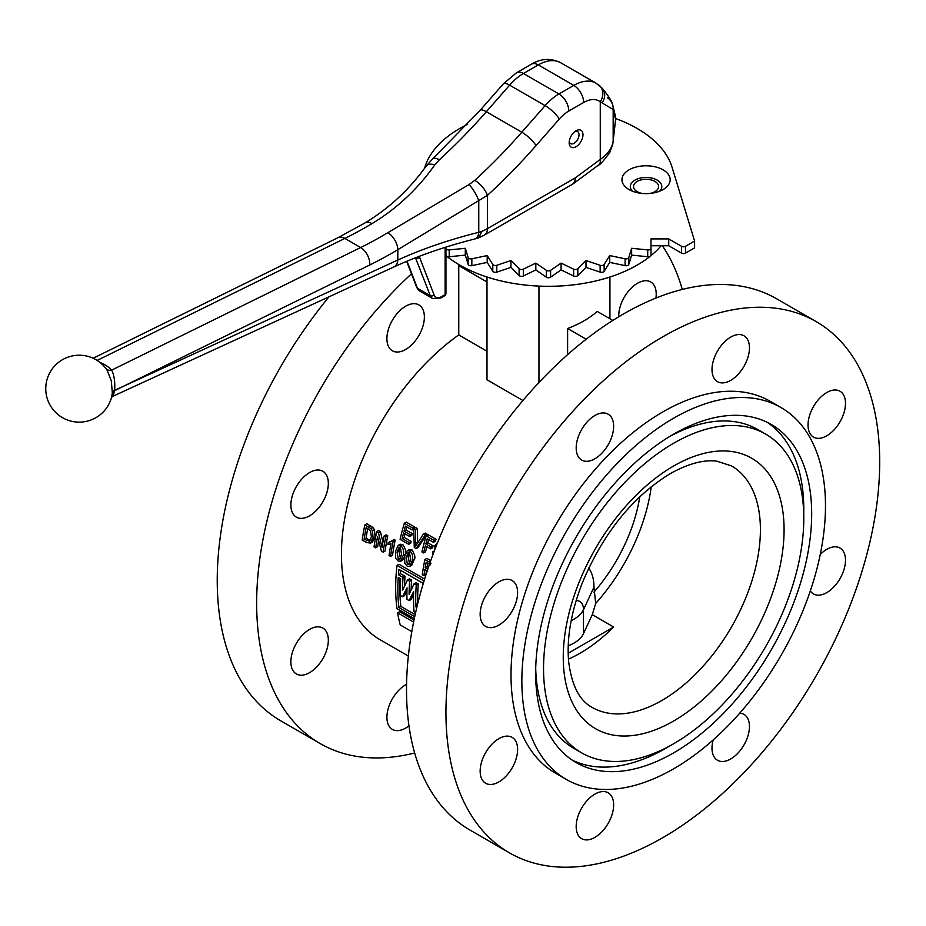 <?xml version="1.0" encoding="UTF-8"?>
<svg xmlns="http://www.w3.org/2000/svg" width="926" height="926" viewBox="0 0 926 926"><rect width="100%" height="100%" fill="white"/><g stroke="black" fill="none" stroke-linecap="round" stroke-linejoin="round"><path stroke-width="1.39" d="M588.739 568.089A53.176 30.697 120 0 1 593.96 587.153L583.484 609.725L583.484 633.627A36.253 20.928 180 0 1 568.24 645.758M749.458 347.91A26.484 15.291 -60 0 1 737.895 374.567A26.484 15.291 -60 0 1 717.488 381.662A26.484 15.291 -60 0 1 717.488 351.081A26.484 15.291 -60 0 1 743.972 335.779A26.484 15.291 -60 0 1 749.458 347.91M845.496 403.354A26.484 15.291 -60 0 1 833.932 430.011A26.484 15.291 -60 0 1 813.514 437.107A26.484 15.291 -60 0 1 813.514 406.526A26.484 15.291 -60 0 1 840.009 391.235A26.484 15.291 -60 0 1 845.496 403.354M618.776 316.75A26.484 15.291 -60 0 1 629.9 289.502A26.484 15.291 -60 0 1 650.723 281.955A26.484 15.291 -60 0 1 656.21 294.074A26.484 15.291 -60 0 1 655.921 298.091M820.251 554.466A26.484 15.291 -60 0 1 840.009 548.053A26.484 15.291 -60 0 1 845.496 560.184A26.484 15.291 -60 0 1 833.932 586.841A26.484 15.291 -60 0 1 813.514 593.936A26.484 15.291 -60 0 1 810.343 590.881M739.747 713.159A26.484 15.291 -60 0 1 743.972 714.386A26.484 15.291 -60 0 1 749.458 726.516A26.484 15.291 -60 0 1 737.895 753.174A26.484 15.291 -60 0 1 717.488 760.269A26.484 15.291 -60 0 1 713.159 739.955M613.649 804.925A26.484 15.291 -60 0 1 602.085 831.583A26.484 15.291 -60 0 1 581.667 838.678A26.484 15.291 -60 0 1 581.667 808.085A26.484 15.291 -60 0 1 608.162 792.795A26.484 15.291 -60 0 1 613.649 804.925M408.968 725.822A26.484 15.291 -60 0 1 392.392 729.399A26.484 15.291 -60 0 1 388.515 707.58A26.484 15.291 -60 0 1 406.56 684.326M517.611 749.481A26.484 15.291 -60 0 1 506.047 776.138A26.484 15.291 -60 0 1 485.641 783.234A26.484 15.291 -60 0 1 485.641 752.641A26.484 15.291 -60 0 1 512.124 737.351A26.484 15.291 -60 0 1 517.611 749.481M328.336 640.202A26.484 15.291 -60 0 1 316.773 666.859A26.484 15.291 -60 0 1 296.366 673.954A26.484 15.291 -60 0 1 296.366 643.362A26.484 15.291 -60 0 1 322.85 628.071A26.484 15.291 -60 0 1 328.336 640.202M613.649 426.319A26.484 15.291 -60 0 1 602.085 452.976A26.484 15.291 -60 0 1 581.667 460.072A26.484 15.291 -60 0 1 581.667 429.49A26.484 15.291 -60 0 1 608.162 414.188A26.484 15.291 -60 0 1 613.649 426.319M424.374 317.039A26.484 15.291 -60 0 1 412.811 343.696A26.484 15.291 -60 0 1 392.392 350.792A26.484 15.291 -60 0 1 392.392 320.211A26.484 15.291 -60 0 1 418.888 304.92A26.484 15.291 -60 0 1 424.374 317.039M517.611 592.652A26.484 15.291 -60 0 1 506.047 619.309A26.484 15.291 -60 0 1 485.641 626.404A26.484 15.291 -60 0 1 485.641 595.823A26.484 15.291 -60 0 1 512.124 580.533A26.484 15.291 -60 0 1 517.611 592.652M328.336 483.372A26.484 15.291 -60 0 1 316.773 510.029A26.484 15.291 -60 0 1 296.366 517.136A26.484 15.291 -60 0 1 296.366 486.544A26.484 15.291 -60 0 1 322.85 471.253A26.484 15.291 -60 0 1 328.336 483.372M669.66 436.505A184.031 106.247 -60 0 1 757.792 429.56L765.675 434.12A184.031 106.247 -60 0 1 765.675 646.614A184.031 106.247 -60 0 1 581.655 752.861A184.031 106.247 -60 0 1 553.447 605.396A184.031 106.247 -60 0 1 673.665 443.23A184.031 106.247 -60 0 1 765.675 434.12M581.655 752.861L573.761 748.312A184.031 106.247 -60 0 1 535.714 668.514M583.484 633.627L592.281 614.667L613.649 627.006A139.409 80.493 -60 0 1 568.46 659.138M592.281 614.667L595.696 603.416A139.409 80.493 -60 0 0 651.244 486.717M414.663 752.977A306.714 177.086 -60 0 1 320.188 743.578L280.752 720.81A306.714 177.086 -60 0 1 328.996 296.829M662.356 245.737A306.714 177.086 -60 0 1 682.277 289.444M320.188 743.578A306.714 177.086 -60 0 1 411.468 273.83M509.462 852.858L470.038 830.09A306.714 177.086 -60 0 1 423.02 584.318A306.714 177.086 -60 0 1 623.383 314.03A306.714 177.086 -60 0 1 776.74 298.843L816.176 321.611A306.714 177.086 -60 0 1 816.176 675.772A306.714 177.086 -60 0 1 509.462 852.858A306.714 177.086 -60 0 1 462.456 607.074A306.714 177.086 -60 0 1 662.819 336.798A306.714 177.086 -60 0 1 816.176 321.611M566.318 779.426L555.473 773.164A214.705 123.957 -60 0 1 522.565 601.124A214.705 123.957 -60 0 1 662.819 411.931A214.705 123.957 -60 0 1 770.166 401.294L781.012 407.556A214.705 123.957 -60 0 1 781.012 655.469A214.705 123.957 -60 0 1 566.318 779.426A214.705 123.957 -60 0 1 533.411 607.387A214.705 123.957 -60 0 1 673.665 418.193A214.705 123.957 -60 0 1 781.012 407.556M767.237 422.325A195.178 112.683 -60 0 1 803.733 513.907M669.787 745.928A195.178 112.683 -60 0 1 572.21 760.107M673.665 434.12A195.178 112.683 -60 0 1 771.254 424.455A195.178 112.683 -60 0 1 771.254 649.832A195.178 112.683 -60 0 1 576.076 762.526A195.178 112.683 -60 0 1 546.155 606.125A195.178 112.683 -60 0 1 673.665 434.12M522.935 400.518L486.995 379.776L486.995 277.013M649.67 193.476A12.547 7.246 -0 0 0 654.925 191.659A12.547 7.246 -0 0 0 658.606 186.543A12.547 7.246 -0 0 0 646.059 179.297A12.547 7.246 -0 0 0 633.511 186.543A12.547 7.246 -0 0 0 642.447 193.476M446.841 256.352A125.473 72.436 -0 0 0 637.192 265.079A125.473 72.436 -0 0 0 650.098 256.352M650.747 255.819A125.473 72.436 -0 0 0 661.141 245.737M486.995 351.22L458.764 334.911L458.764 265.658L459.747 265.091M408.354 656.036L380.135 639.739A186.821 107.856 -60 0 1 348.859 499.554A186.821 107.856 -60 0 1 458.764 334.911M406.85 526.94A186.821 107.856 120 0 0 406.016 529.985L404.049 531.119L410.264 534.719A186.821 107.856 120 0 0 409.778 536.571L403.551 532.982A186.821 107.856 120 0 0 402.185 538.504L409.165 542.532A186.821 107.856 120 0 0 408.736 544.349L400.09 539.36A186.821 107.856 -60 0 1 404.315 523.259L412.66 528.075A186.821 107.856 120 0 0 412.105 529.973L405.438 526.118A186.821 107.856 120 0 0 404.049 531.119M409.778 536.571L411.746 535.436A186.821 107.856 120 0 1 412.232 533.573L406.016 529.985M405.021 533.827A186.821 107.856 120 0 0 404.164 537.358L402.185 538.504M408.736 544.349L410.716 543.215A186.821 107.856 120 0 1 411.132 541.386L404.164 537.358M414.2 528.433A186.821 107.856 120 0 1 414.628 526.94L406.294 522.125L404.315 523.259M428.692 539.545A186.821 107.856 120 0 0 427.8 542.798L425.833 543.944L431.134 547A186.821 107.856 120 0 0 430.648 548.863L425.347 545.796A186.821 107.856 120 0 0 423.599 552.926L421.932 551.965A186.821 107.856 -60 0 1 426.157 535.865L434.039 540.425A186.821 107.856 120 0 0 433.495 542.323L427.268 538.724A186.821 107.856 120 0 0 425.833 543.944M430.648 548.863L432.616 547.729A186.821 107.856 120 0 1 433.113 545.865L427.8 542.798M426.805 546.641A186.821 107.856 120 0 0 425.578 551.792L423.599 552.926M433.495 542.323L435.463 541.178A186.821 107.856 120 0 1 436.019 539.279L428.125 534.73L426.157 535.865M430.752 560.647L426.863 558.401L424.895 559.535A186.821 107.856 -60 0 0 422.268 574.71L423.934 575.683A186.821 107.856 120 0 1 424.884 569.536L427.233 570.891M426.516 570.474A186.821 107.856 120 0 0 425.914 574.537L423.934 575.683M407.255 550.669L409.234 549.535L411.85 549.731C414.894 554.558 415.658 557.88 414.177 559.698L411.746 565.346L409.778 566.492L407.232 566.237L404.789 563.274L404.616 556.457L407.255 550.669L409.882 550.866C412.556 553.54 413.332 556.862 412.197 560.832L409.778 566.492M398.157 545.414L400.136 544.28L402.752 544.476C405.785 549.303 406.56 552.625 405.067 554.442L403.099 555.577L400.669 561.237L398.134 560.982L395.691 558.019L395.518 551.202L398.157 545.414L400.784 545.622C403.458 548.285 404.234 551.607 403.099 555.577M404.558 556.804L402.648 560.091L400.669 561.237M392.219 540.68L394.198 539.534L395.17 540.101A186.821 107.856 120 0 0 392.543 555.276L390.575 556.41L389.059 555.542A186.821 107.856 -60 0 1 391.004 543.77L387.855 544.453A186.821 107.856 -60 0 1 388.191 542.648L392.219 540.68L393.203 541.235A186.821 107.856 120 0 0 390.575 556.41M388.191 542.648L391.721 541.224M370.562 543.099L372.53 541.953L375.076 536.918L374.393 529.591L372.9 527.496L366.812 523.722L364.832 524.868L370.932 528.63L372.426 530.725L373.109 538.052L370.562 543.099L366.453 542.486L362.216 540.043A186.821 107.856 -60 0 1 364.832 524.868M424.617 579.063L398.967 564.258L396.999 565.404A186.821 107.856 120 0 0 396.999 608.66L414.304 618.649M414.015 620.038L399.592 611.716L397.624 612.85A186.821 107.856 120 0 0 400.252 624.992L411.804 631.659M383.144 552.127L385.112 550.982A186.821 107.856 120 0 1 387.739 535.807L386.073 534.846L384.105 535.98L385.772 536.953A186.821 107.856 120 0 0 383.144 552.127L381.385 551.109L377.565 536.571A186.821 107.856 120 0 0 375.713 547.833L374.046 546.872A186.821 107.856 -60 0 1 376.662 531.698L378.433 532.716L382.033 547.37A186.821 107.856 -60 0 1 384.105 535.98M378.584 540.761A186.821 107.856 120 0 0 377.681 546.699L375.713 547.833M382.913 542.104L380.401 531.57L378.641 530.552L376.662 531.698M417.51 528.607L415.543 529.741L413.737 528.7L415.705 527.554L417.51 528.607L417.591 542.856M416.087 548.597L418.066 547.451L427.06 534.117L425.242 533.063L423.275 534.209L425.08 535.251L416.087 548.597L414.281 547.544L413.737 528.7M609.933 318.787L609.933 277.013M538.955 382.531L538.955 286.099M567.615 354.658L567.615 328.498A100.378 57.956 -0 0 0 597.189 311.425L612.804 320.442M568.182 653.258L613.649 627.006M486.995 281.955L458.764 265.658M567.615 328.498L586.181 339.229M411.132 541.386L409.165 542.532M413.737 529.035L412.105 529.973M414.628 526.94L412.66 528.075M412.232 533.573L410.264 534.719M415.543 529.741L415.635 546.155L423.275 534.209M427.06 534.117L425.08 535.251M417.58 542.069L415.6 543.215M433.113 545.865L431.134 547M436.019 539.279L434.039 540.425M432.604 555.531L432.662 551.908L434.317 550.947M434.988 549.187L434.792 545.831L437.373 543.087M433.715 552.521L432.662 551.908M430.509 561.318L429.247 562.047L430.972 563.205M429.247 562.047L424.895 559.535M430.358 564.837L426.203 562.29A186.821 107.856 120 0 0 425.173 567.788L427.766 569.282M427.777 563.193A186.821 107.856 120 0 0 427.152 566.643L425.173 567.788M428.414 567.372L427.152 566.643M408.308 552.463L406.132 557.325L407.475 564.524L408.933 564.571L410.681 559.952L409.5 552.648L408.03 552.579M414.177 559.698L412.197 560.832M411.85 549.731L409.882 550.866M409.697 551.653L408.111 556.19L409.442 563.378L407.475 564.524M408.111 556.19L406.132 557.325M399.199 547.208L397.034 552.07L398.377 559.269L399.835 559.316L401.583 554.697L400.402 547.393L398.932 547.324M402.752 544.476L400.784 545.622M400.599 546.398L399.002 550.935L400.345 558.123L398.377 559.269M399.002 550.935L397.034 552.07M395.17 540.101L393.203 541.235M387.739 535.807L385.772 536.953M380.401 531.57L378.433 532.716M366.14 527.612A186.821 107.856 120 0 0 364.126 539.291L369.52 541.247L371.442 537.057L370.435 530.448L366.14 527.612M372.9 527.496L370.932 528.63M374.393 529.591L372.426 530.725M375.076 536.918L373.109 538.052M371.488 540.113L368.536 539.557L366.569 540.691M367.715 528.526A186.821 107.856 120 0 0 366.094 538.145L364.126 539.291M368.536 539.557L366.094 538.145M413.598 622.075L397.624 612.85M424.015 580.996L396.999 565.404M404.523 586.008A186.821 107.856 120 0 1 405.021 576.285L403.053 577.43A186.821 107.856 120 0 0 402.497 590.464L407.463 579.965L409.662 581.239A186.821 107.856 120 0 0 409.107 594.284L414.072 583.785L416.272 585.058A186.821 107.856 120 0 0 415.878 606.912A216.696 69.693 -43.9 0 1 418.54 600.499M403.053 577.43L398.423 574.757A186.821 107.856 120 0 1 398.909 569.386L423.275 583.461M415.6 612.665L414.072 611.773A186.821 107.856 -60 0 1 413.633 591.679A223.698 65.572 137.5 0 0 409.176 600.604L406.977 599.33A186.821 107.856 -60 0 1 407.023 587.86A223.698 65.572 137.5 0 0 402.567 596.784L400.368 595.522A186.821 107.856 -60 0 1 400.669 578.808L398.238 577.407A186.821 107.856 120 0 0 398.909 607.56L414.721 616.681M406.942 590.707L404.546 595.649L402.567 596.784M413.552 594.527L411.156 599.469L409.176 600.604M400.09 578.472A186.821 107.856 120 0 0 400.877 606.414L398.909 607.56M415.161 614.667L400.877 606.414M400.669 570.404A186.821 107.856 120 0 0 400.402 573.622L398.423 574.757M411.132 589.827A186.821 107.856 120 0 1 411.63 580.104L409.431 578.831L407.463 579.965M411.63 580.104L409.662 581.239M417.742 602.363A186.821 107.856 120 0 1 418.251 583.924L416.04 582.651L414.072 583.785M418.251 583.924L416.272 585.058M405.021 576.285L400.402 573.622M571.168 620.617A36.253 20.928 180 0 0 583.484 609.725A18.126 10.464 120 0 0 576.146 600.58M593.96 587.153L595.696 603.416M639.785 496.718A120.299 69.45 -60 0 1 593.96 592.154M569.166 142.72A9.758 5.637 -60 0 1 576.065 130.763A9.758 5.637 -60 0 1 582.975 134.745A9.758 5.637 -60 0 1 576.065 146.702A9.758 5.637 -60 0 1 569.166 142.72M569.247 141.435A6.968 4.028 120 0 0 570.613 143.634A6.968 4.028 120 0 0 577.581 139.606A6.968 4.028 120 0 0 577.581 131.561A6.968 4.028 120 0 0 575 131.48M112.266 393.203A11.135 2.234 86.9 0 0 112.312 392.508L111.247 380.551L107.011 370.053A33.463 33.463 0 0 0 54.298 366.349A33.463 33.463 0 0 0 63.755 418.355A33.463 33.463 0 0 0 111.791 396.328L112.266 393.203A8.369 4.642 -175.3 0 1 114.627 390.703L113.03 396.212L393.793 267.001A13.936 8.82 65.3 0 0 397.821 260.032C422.221 248.92 449.203 239.684 478.765 232.299A44.818 24.007 3.3 0 0 481.89 231.326L478.534 237.889M663.109 189.552L663.109 189.552A24.122 13.925 -0 0 0 663.109 169.863A24.122 13.925 -0 0 0 629.009 169.863A24.122 13.925 -0 0 0 628.997 189.552A24.122 13.925 -0 0 0 663.109 189.552M659.52 191.265A15.754 9.098 -0 0 0 656.279 179.621A15.754 9.098 -0 0 0 635.838 179.621A15.754 9.098 -0 0 0 632.597 191.265M487.192 255.576L492.782 264.442A2.79 1.609 -0 0 0 496.787 265.287L510.944 260.565L519.104 268.737A2.79 1.609 -0 0 0 523.317 269.165L535.83 263.1L546.328 270.323A2.79 1.609 -0 0 0 550.6 270.323L561.098 263.1L573.622 269.165A2.79 1.609 -0 0 0 577.824 268.737L585.996 260.565L600.141 265.287A2.79 1.609 -0 0 0 604.157 264.442L609.748 255.576L625.096 258.805A2.79 1.609 -0 0 0 628.789 257.567L631.636 248.284L647.714 249.916A2.79 1.609 -0 0 0 650.99 248.33L650.99 255.159A2.79 1.609 -0 0 1 647.714 256.745L631.636 255.113L628.789 264.396A2.79 1.609 -0 0 1 625.096 265.635L609.748 262.405L604.157 271.272A2.79 1.609 -0 0 1 600.141 272.117L585.996 267.394L577.824 275.566A2.79 1.609 -0 0 1 573.622 275.994L561.098 269.929L550.6 277.163A2.79 1.609 -0 0 1 546.328 277.163L535.83 269.929L523.317 275.994A2.79 1.609 -0 0 1 519.104 275.566L510.944 267.394L496.787 272.117A2.79 1.609 -0 0 1 492.782 271.272L487.192 262.405L471.843 265.635A2.79 1.609 -0 0 1 468.139 264.396L465.303 255.113L449.214 256.745A2.79 1.609 -0 0 1 445.938 255.159L445.938 248.33A2.79 1.609 -0 0 0 449.214 249.916L465.303 248.284L468.139 257.567A2.79 1.609 -0 0 0 471.843 258.805L487.192 255.576L487.192 262.405M106.282 368.999A8.369 6.204 137.7 0 0 111.71 370.111L360.642 247.531A418.239 241.478 120 0 0 387.786 232.715L469.031 184.563L474.795 180.339A13.936 5.475 47.6 0 1 487.4 195.363L487.4 228.629L575.382 177.827L600.268 159.434A13.936 6.852 53.5 0 1 598.694 164.944L598.694 164.944C599.597 165.36 603.289 161.217 609.759 152.501L612.78 144.178L615.558 120.148A13.936 13.936 0 0 0 615.234 115.252A13.936 13.531 166.1 0 1 615.593 119.304A13.936 9.063 6.4 0 1 615.558 120.148M607.444 97.705A13.936 13.531 166.1 0 1 613.162 109.488L600.268 101.837L600.268 159.434C607.19 154.573 611.392 149.017 612.885 142.743L612.734 144.41M650.99 245.737L668.734 245.737L681.548 253.134A2.79 1.609 -0 0 0 685.495 253.134L694.604 247.867L694.604 241.038L672.033 167.131A125.473 72.436 -0 0 0 615.64 118.528M465.303 248.284L465.303 255.113M510.944 260.565L510.944 267.394M535.83 263.1L535.83 269.929M561.098 263.1L561.098 269.929M585.996 260.565L585.996 267.394M609.748 255.576L609.748 262.405M631.636 248.284L631.636 255.113M650.99 248.33L650.99 238.908L668.734 238.908L668.734 245.737M668.734 238.908L681.548 246.304A2.79 1.609 -0 0 0 685.495 246.304L694.604 241.038M467.387 124.42A125.473 72.436 -0 0 0 424.895 167.131L424.525 168.347M445.938 247.103L445.938 248.33M445.938 254.743L445.938 293.449A2.79 1.609 -0 0 1 445.128 294.584L445.128 247.369M531.327 64.23C541.039 58.419 550.796 57.91 560.612 62.702A44.61 25.754 120 0 0 538.307 64.913A13.936 8.045 -120 0 0 531.327 64.23L516.488 72.795A13.936 8.045 -120 0 1 523.456 73.49L558.945 93.977L573.796 85.412L538.307 64.913L523.456 73.49A44.61 25.754 120 0 0 509.624 85.157A13.936 3.704 -138.8 0 0 503.466 83.699L480.177 110.263A13.936 3.704 -138.8 0 1 486.335 111.722L521.824 132.21L545.113 105.645L509.624 85.157L486.335 111.722A418.239 241.478 -60 0 1 439.306 159.839L434.85 164.828C417.707 189.066 396.756 208.663 372.009 223.617A418.239 241.478 -60 0 1 344.866 238.422L97.137 360.422M597.953 84.463A13.936 11.344 128.6 0 1 599.099 85.25A13.936 11.344 128.6 0 1 600.268 101.837A30.674 17.71 120 0 0 583.646 102.485L568.807 111.051A30.674 17.71 120 0 0 559.292 119.072L536.004 145.637A432.187 249.522 -60 0 1 487.4 195.363L397.821 249.684L397.821 260.032L123.389 386.327A11620.328 6248.486 -176.8 0 1 114.627 390.703L114.662 390.263A11620.328 5946.471 5.1 0 0 123.389 386.327L369.775 264.986A432.187 249.522 -60 0 0 397.821 249.684A13.936 7.894 59.1 0 0 387.786 232.715M612.78 144.178L612.885 142.743A45.559 31.403 -12.3 0 0 613.162 141.007A13.936 9.063 6.4 0 1 613.128 141.852M100.031 362.471A35.697 19.041 -176.5 0 1 111.71 370.111C114.187 375.227 115.171 381.952 114.662 390.263A8.369 4.132 -176.5 0 0 112.312 392.508M469.031 184.563A13.936 3.6 59.2 0 1 478.765 200.965L478.765 232.299A13.936 6.609 75.9 0 1 475.015 238.92C445.221 246.443 418.147 255.808 393.793 267.001M602.189 102.74A13.936 11.448 139.5 0 0 602.34 88.375L596.101 83.201A44.61 25.754 -60 0 0 573.796 85.412A13.936 8.045 60 0 1 583.646 102.485M615.234 115.252L612.804 105.437C612.723 102.589 609.227 96.906 602.34 88.375M439.306 159.839A13.936 5.475 -132.4 0 0 432.65 158.89L426.134 166.159C409.257 189.599 388.885 208.524 365.029 222.923L337.99 237.693L93.144 358.258M434.85 164.828A13.936 7.396 -144.1 0 0 426.134 166.159M481.89 231.326L478.8 237.797L484.518 235.007A13.936 8.045 60 0 0 487.4 228.629A44.61 25.754 -0 0 1 481.89 231.326M598.694 164.944L573.541 183.545L575 181.531L575.382 177.827L574.791 181.67L572.789 184.042L484.518 235.007M673.665 465.998A156.147 90.146 -60 0 1 769.286 602.027A156.147 90.146 -60 0 1 578.044 712.441A156.147 90.146 -60 0 1 673.665 465.998M731.54 465.928A139.409 80.493 -60 0 1 731.54 626.902A139.409 80.493 -60 0 1 592.131 707.395C579.468 700.646 571.643 685.367 568.657 661.546C566.585 638.361 571.053 612.352 582.06 583.53C602.976 533.503 632.365 496.88 670.204 473.661C688.307 463.602 703.864 459.446 716.874 461.183L731.54 465.928M370.851 526.061L368.884 527.195M647.714 249.916L647.714 256.745M625.096 258.805L625.096 265.635M628.789 257.567L628.789 264.396M600.141 265.287L600.141 272.117M604.157 264.442L604.157 271.272M573.622 269.165L573.622 275.994M577.824 268.737L577.824 275.566M546.328 270.323L546.328 277.163M550.6 270.323L550.6 277.163M468.139 257.567L468.139 264.396M471.843 258.805L471.843 265.635M492.782 264.442L492.782 271.272M496.787 265.287L496.787 272.117M519.104 268.737L519.104 275.566M523.317 269.165L523.317 275.994M681.548 246.304L681.548 253.134M685.495 246.304L685.495 253.134M449.214 249.916L449.214 256.745M369.775 264.986A13.936 8.623 63.8 0 0 360.642 247.531L344.866 238.422A13.936 8.623 -116.2 0 0 337.99 237.693M407.035 261.213L417.452 288.264L430.277 295.672L415.485 257.798M474.795 180.339A418.239 241.478 120 0 0 521.824 132.21A13.936 3.704 41.2 0 1 536.004 145.637M613.162 109.488L613.162 141.007L615.593 119.304L613.162 109.488M419.177 256.375A16.726 9.654 -60 0 1 419.559 257.22L434.097 294.954A11.158 6.436 120 0 0 441.505 296.667L445.128 294.584A2.79 1.609 60 0 1 444.549 295.857A2.79 2.79 0 0 0 445.938 293.449M406.664 261.363L416.712 287.419A2.79 2.06 158.9 0 0 417.452 288.264A13.936 8.045 120 0 0 419.756 291.1L432.569 298.496A13.936 8.045 -60 0 1 430.277 295.672A2.79 2.06 158.9 0 0 434.097 294.954M419.559 257.22A2.79 2.06 158.9 0 1 415.728 257.937A13.936 8.045 120 0 0 415.647 257.729M559.292 119.072A13.936 3.704 41.2 0 0 545.113 105.645A44.61 25.754 -60 0 1 558.945 93.977A13.936 8.045 60 0 1 568.807 111.051M372.009 223.617A13.936 7.894 -120.9 0 0 365.029 222.923M441.505 296.667A2.79 1.609 60 0 1 440.926 297.952L444.549 295.857M437.477 542.844L436.516 543.4M560.612 62.702L596.101 83.201M516.488 72.795L503.466 83.699M480.177 110.263L432.65 158.89M475.015 238.92L478.256 237.994M573.541 183.556L572.789 184.042M111.409 397.509L113.03 396.212M416.712 287.419L419.756 291.1M432.569 298.496L440.926 297.952"/></g></svg>
